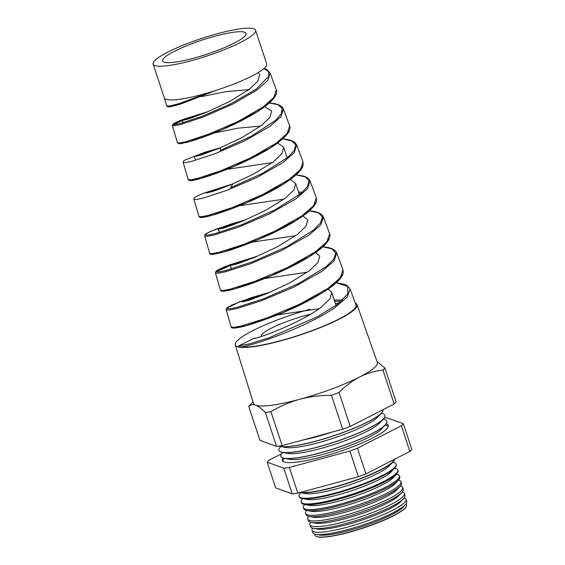 <?xml version="1.0" encoding="UTF-8"?>
<svg xmlns="http://www.w3.org/2000/svg" width="565" height="565" viewBox="0 0 565 565"><rect width="100%" height="100%" fill="white"/><g stroke="black" fill="none" stroke-linecap="round" stroke-linejoin="round"><path stroke-width="0.85" d="M240.888 42.262A53.929 9.167 -18.3 0 0 255.571 30.256A53.929 9.167 -18.3 0 0 222.483 32.375A53.929 9.167 -18.3 0 0 167.847 52.114A53.929 9.167 -18.3 0 0 153.164 64.12A53.929 9.167 -18.3 0 0 186.245 62.009A53.929 9.167 -18.3 0 0 240.888 42.262M164.302 97.816L166.689 105.973L170.051 105.93L179.112 103.607L209.142 92.512A53.929 9.167 -18.3 0 0 252.039 75.978A53.929 9.167 -18.3 0 0 266.722 63.972L255.571 30.256M174.642 51.196A43.901 7.458 -18.3 0 0 162.692 60.971A43.901 7.458 -18.3 0 0 189.621 59.247A43.901 7.458 -18.3 0 0 234.094 43.18A43.901 7.458 -18.3 0 0 246.043 33.406A43.901 7.458 -18.3 0 0 219.114 35.129A43.901 7.458 -18.3 0 0 174.642 51.196M258.212 72.574L259.702 74.707L257.873 81.169L249.349 89.298L229.665 101.439L207.094 112.025L189.268 118.721L182.347 120.423L185.779 118.777L204.495 113.092M264.039 106.298L271.709 111.001L269.879 117.463L261.348 125.592L241.643 137.747L219.065 148.334L201.274 155.015L194.353 156.717L197.771 155.071L216.501 149.386M277.662 142.98L283.708 147.296L281.886 153.751L273.354 161.887L253.678 174.02L231.085 184.621L213.266 191.309L206.352 193.011L209.785 191.365L228.507 185.68M290.346 179.479L295.714 183.59L293.885 190.052L285.353 198.181L265.649 210.335L243.084 220.915L225.287 227.603L218.358 229.305L221.777 227.66L240.506 221.974M303.002 215.992L307.72 219.884L305.891 226.339L297.36 234.475L277.683 246.615L255.083 257.216L237.272 263.897L230.365 265.599L233.79 263.954L252.513 258.269M315.623 252.52L319.719 256.178L317.89 262.64L309.359 270.769L289.661 282.917L267.111 293.496L249.292 300.192L242.364 301.894L245.789 300.248L264.512 294.563M328.209 289.068L331.726 292.472L329.896 298.927L321.365 307.063C298.843 324.458 250.337 341.098 254.448 338.054A43.901 7.458 -18.3 0 0 254.441 338.237M254.37 338.188L238.727 345.822L249.363 343.937L268.778 337.905L317.396 316.739L336.98 304.669L347.821 294.026L347.637 286.399L336.295 282.747M260.656 126.108L238.02 128.156L214.22 132.973M272.358 162.628L226.84 169.359M284.047 199.148L239.468 205.745M295.735 235.676L252.11 242.131M307.416 272.203L264.759 278.51M319.098 308.723L277.415 314.896M262.979 294.965L264.801 294.45M240.81 346.868A63.04 10.714 161.7 0 0 338.873 319.07A63.04 10.714 161.7 0 0 356.014 304.973L350.053 288.877L347.277 297.07L334.805 307.692C308.532 326.069 253.77 345.773 240.81 346.868C239.447 346.755 238.748 346.409 238.727 345.822M342.595 300.086L334.197 299.944M276.306 89.835L270.077 73.019L267.782 80.463L257.047 90.012L232.201 104.391L203.746 116.8L181.273 124.314L174.811 125.741L172.41 125.592L177.438 142.804L179.868 142.973L186.408 141.554L209.177 133.983L237.964 121.468L263.106 106.969L273.969 97.342L276.306 89.835C277.012 91.071 277.429 95.676 270.084 102.265C265.628 106.326 259.561 110.571 251.877 114.999C230.379 127.563 199.833 139.124 186.528 142.451L179.232 143.793L177.438 142.804M268.474 102.851L275.254 103.734L279.371 105.09L282.345 107.237L283.404 108.996L281.038 116.552L270.006 126.292L244.553 140.925L215.322 153.574L192.241 161.202L185.624 162.614L183.159 162.416L188.187 179.642L190.688 179.854L197.383 178.448L220.717 170.778L250.295 158.023L276.066 143.256L287.232 133.439L289.64 125.818C290.057 126.525 290.078 127.782 289.711 129.597C289.478 132.274 285.565 136.659 277.966 142.761C263.954 153.32 238.183 165.383 218.288 172.65C205.264 177.339 196.373 179.974 191.613 180.553L189.374 180.595L188.187 179.642M302.967 161.795L296.731 144.972L294.273 152.67L282.966 162.572L256.828 177.495L226.89 190.356L203.259 198.075L196.451 199.487L193.908 199.247L198.937 216.473L201.514 216.734L208.407 215.329L232.328 207.553L262.591 194.593L289.033 179.536L300.474 169.557L302.967 161.795L303.137 165.213C302.268 167.254 303.341 167.445 297.19 173.872C292.571 178.201 286.088 182.756 277.74 187.545C255.267 200.596 223.02 212.701 208.76 216.148C204.297 217.299 201.373 217.723 199.996 217.419L198.937 216.473M204.664 236.092L209.686 253.311L212.334 253.614L219.375 252.216L243.868 244.348L274.915 231.142L301.993 215.823L313.73 205.653L316.301 197.778L310.065 180.948L307.537 188.759L295.926 198.852L269.145 214.043L238.479 227.13L214.255 234.955L207.277 236.361L204.657 236.078L204.975 234.757L206.522 233.514L210.893 231.297L231.043 224.03L245.478 219.905M302.43 192.213L298.518 192.065M329.628 233.762L323.392 216.925L320.786 224.863L308.886 235.132L281.497 250.578L250.069 263.904L225.23 271.843L218.09 273.234L215.406 272.909L220.435 290.142L223.161 290.495L230.393 289.096L255.5 281.116L287.232 267.704L314.952 252.11L326.98 241.771L329.628 233.762C329.586 233.719 331.069 235.796 328.209 240.81L325.165 244.596C322.064 247.809 317.749 251.22 312.226 254.829C291.95 268.29 256.708 282.627 237.321 288.143C230.725 290.05 226.092 291.081 223.408 291.243L221.261 291.031L220.435 290.142M342.962 269.738L336.719 252.901L334.028 260.966L321.845 271.412L293.772 287.154L261.616 300.693L236.234 308.723L228.917 310.114L226.155 309.733L231.191 326.98L233.974 327.375L241.361 325.991L267.04 317.911L299.563 304.253L327.912 288.39L340.236 277.86L342.962 269.738L343.273 272.351C343.315 272.902 343.068 278.022 331.38 286.78C316.612 297.239 298.016 306.852 275.6 315.616C255.02 323.427 241.29 327.594 234.419 328.11C232.01 328.074 230.93 327.7 231.184 326.98M209.142 92.512A53.929 9.167 161.7 0 1 164.316 97.837A53.929 9.167 161.7 0 1 164.295 97.787M173.321 124.604L182.382 120.522M216.12 271.892L230.746 265.26M310.538 314.253A36.697 6.236 -18.3 0 0 271.334 328.173A36.697 6.236 -18.3 0 0 261.348 336.366A36.697 6.236 -18.3 0 0 261.383 336.457M309.797 309.295A64.127 10.897 -18.3 0 0 252.767 330.68A64.127 10.897 -18.3 0 0 235.294 344.925A64.127 10.897 -18.3 0 0 274.555 342.461A64.127 10.897 -18.3 0 0 339.607 318.971A64.127 10.897 -18.3 0 0 357.059 304.662A64.127 10.897 -18.3 0 0 355.321 303.094M235.294 344.925L253.501 403.424A65.208 11.081 -18.3 0 0 255.641 405.218A65.208 11.081 -18.3 0 0 299.796 399.264A65.208 11.081 -18.3 0 0 359.58 377.032C352.2 380.888 345.349 386.036 339.014 392.47L350.244 426.413L394.158 403.982A73.033 12.409 -18.3 0 0 396.136 401.927L384.906 367.985A73.033 12.409 -18.3 0 1 382.936 370.04L394.158 403.982M315.821 534.349L319.31 534.977A46.132 7.839 -18.3 0 0 391.623 514.715A46.132 7.839 -18.3 0 0 402.916 507.328L405.345 504.743A49.402 8.397 161.7 0 1 393.247 512.653A49.402 8.397 161.7 0 1 315.821 534.349A49.402 8.397 161.7 0 1 312.918 532.739L312.042 530.443A49.508 8.411 -18.3 0 0 342.56 528.402A49.508 8.411 -18.3 0 0 392.555 510.315A49.508 8.411 -18.3 0 0 406.051 499.354A49.508 8.411 -18.3 0 0 404.215 497.885M405.903 504.093A48.223 8.193 161.7 0 1 406.291 506.48A48.223 8.193 161.7 0 1 393.402 515.654A48.223 8.193 161.7 0 1 348.322 532.329A48.223 8.193 161.7 0 1 316.103 536.312A48.223 8.193 161.7 0 1 314.988 534.165M406.051 499.354L406.715 501.713A49.402 8.397 161.7 0 1 405.345 504.743M313.561 528.381L317.361 529.066A46.132 7.839 -18.3 0 0 389.666 508.804A46.132 7.839 -18.3 0 0 400.959 501.416L403.601 498.605A49.685 8.44 161.7 0 1 391.432 506.558A49.685 8.44 161.7 0 1 313.561 528.381A49.685 8.44 161.7 0 1 310.637 526.757L309.881 524.758A49.777 8.461 -18.3 0 0 340.561 522.703A49.777 8.461 -18.3 0 0 390.825 504.524A49.777 8.461 -18.3 0 0 404.399 493.499A49.777 8.461 -18.3 0 0 402.308 491.953M404.399 493.499L404.978 495.562A49.685 8.44 161.7 0 1 403.601 498.605M311.308 522.413L315.404 523.148A46.132 7.839 -18.3 0 0 387.71 502.885A46.132 7.839 -18.3 0 0 399.003 495.498L401.856 492.468A49.967 8.489 161.7 0 1 389.617 500.47A49.967 8.489 161.7 0 1 311.308 522.413A49.967 8.489 161.7 0 1 308.363 520.782L307.72 519.08A50.045 8.503 -18.3 0 0 338.569 517.01A50.045 8.503 -18.3 0 0 389.101 498.733A50.045 8.503 -18.3 0 0 402.746 487.652A50.045 8.503 -18.3 0 0 400.387 486.027M402.746 487.652L403.241 489.403A49.967 8.489 161.7 0 1 401.856 492.468M309.048 516.445L313.448 517.236A46.132 7.839 -18.3 0 0 385.754 496.974A46.132 7.839 -18.3 0 0 397.054 489.587L400.112 486.331A50.25 8.539 161.7 0 1 387.802 494.375A50.25 8.539 161.7 0 1 309.048 516.445A50.25 8.539 161.7 0 1 306.089 514.807L305.552 513.394A50.32 8.553 -18.3 0 0 336.571 511.318A50.32 8.553 -18.3 0 0 387.378 492.941A50.32 8.553 -18.3 0 0 401.094 481.797A50.32 8.553 -18.3 0 0 398.445 480.102M401.094 481.797L401.503 483.252A50.25 8.539 161.7 0 1 400.112 486.331M306.788 510.478L311.492 511.325A46.132 7.839 -18.3 0 0 383.797 491.063A46.132 7.839 -18.3 0 0 395.097 483.675L398.367 480.194A50.532 8.588 161.7 0 1 385.987 488.287A50.532 8.588 161.7 0 1 306.788 510.478A50.532 8.588 161.7 0 1 303.815 508.825L303.391 507.709A50.589 8.595 -18.3 0 0 334.572 505.626A50.589 8.595 -18.3 0 0 385.655 487.15A50.589 8.595 -18.3 0 0 399.441 475.942A50.589 8.595 -18.3 0 0 396.496 474.183M399.441 475.942L399.766 477.093A50.532 8.588 161.7 0 1 398.367 480.194M304.528 504.51L309.535 505.407A46.132 7.839 -18.3 0 0 381.841 485.151A46.132 7.839 -18.3 0 0 393.141 477.757L396.623 474.056A50.815 8.637 161.7 0 1 384.179 482.192A50.815 8.637 161.7 0 1 304.528 504.51A50.815 8.637 161.7 0 1 301.541 502.85L301.23 502.031A50.857 8.645 -18.3 0 0 332.573 499.926A50.857 8.645 -18.3 0 0 383.925 481.352A50.857 8.645 -18.3 0 0 397.795 470.094A50.857 8.645 -18.3 0 0 394.758 468.307L394.54 468.272M397.795 470.094L398.028 470.942A50.815 8.637 161.7 0 1 396.623 474.056M302.275 498.542L307.579 499.495A46.132 7.839 -18.3 0 0 379.885 479.233A46.132 7.839 -18.3 0 0 391.185 471.846L394.871 467.919A51.097 8.68 161.7 0 1 382.364 476.097A51.097 8.68 161.7 0 1 302.275 498.542A51.097 8.68 161.7 0 1 299.266 496.875L299.062 496.345A51.125 8.687 -18.3 0 0 330.574 494.234A51.125 8.687 -18.3 0 0 382.201 475.561A51.125 8.687 -18.3 0 0 396.143 464.239A51.125 8.687 -18.3 0 0 393.092 462.445L392.59 462.354M396.143 464.239L396.291 464.783A51.097 8.68 161.7 0 1 394.871 467.919M300.015 492.574L305.623 493.584A46.132 7.839 -18.3 0 0 377.929 473.322A46.132 7.839 -18.3 0 0 389.229 465.934L393.127 461.782A51.38 8.729 161.7 0 1 380.549 470.009A51.38 8.729 161.7 0 1 300.015 492.574A51.38 8.729 161.7 0 1 299.93 492.56M394.603 459.253A51.38 8.729 161.7 0 1 393.127 461.782M300.439 492.419A51.394 8.736 -18.3 0 0 380.478 469.769A51.394 8.736 -18.3 0 0 394.476 459.317M386.898 421.32A55.829 9.485 161.7 0 1 386.919 421.363A55.829 9.485 161.7 0 1 385.387 424.859L381.382 429.118A50.44 8.574 161.7 0 1 369.03 437.197A50.44 8.574 161.7 0 1 289.972 459.352L284.216 458.314A55.829 9.485 161.7 0 1 280.904 456.428A55.829 9.485 161.7 0 1 280.89 456.379M385.387 424.859A55.829 9.485 161.7 0 1 371.714 433.793A55.829 9.485 161.7 0 1 284.216 458.314M385.055 425.212L385.535 425.297A55.829 9.485 161.7 0 1 388.296 426.384M282.797 461.28A55.829 9.485 161.7 0 1 284.357 458.752L284.689 458.399M386.227 423.842A55.829 9.485 161.7 0 1 388.261 425.424A55.829 9.485 161.7 0 1 373.055 437.854A55.829 9.485 161.7 0 1 316.499 458.286A55.829 9.485 161.7 0 1 282.246 460.482A55.829 9.485 161.7 0 1 282.938 458.003M384.949 415.402A55.829 9.485 161.7 0 1 384.963 415.452A55.829 9.485 161.7 0 1 383.43 418.94L379.426 423.206A50.44 8.574 161.7 0 1 367.073 431.286A50.44 8.574 161.7 0 1 288.016 453.441L282.26 452.403A55.829 9.485 161.7 0 1 278.948 450.51A55.829 9.485 161.7 0 1 278.933 450.467M383.43 418.94A55.829 9.485 161.7 0 1 369.757 427.882A55.829 9.485 161.7 0 1 282.26 452.403M383.098 419.294L383.579 419.378A55.829 9.485 161.7 0 1 386.884 421.271A55.829 9.485 161.7 0 1 371.685 433.701A55.829 9.485 161.7 0 1 315.122 454.14A55.829 9.485 161.7 0 1 280.876 456.329A55.829 9.485 161.7 0 1 282.401 452.84L282.74 452.487M279.032 446.096A55.829 9.485 161.7 0 0 367.773 421.878A55.829 9.485 161.7 0 0 383.035 409.667A55.829 9.485 161.7 0 1 381.474 413.029L377.469 417.295A50.44 8.574 161.7 0 1 365.117 425.374A50.44 8.574 161.7 0 1 286.06 447.522L280.304 446.491A55.829 9.485 161.7 0 1 278.849 446.117M381.474 413.029A55.829 9.485 161.7 0 1 367.808 421.97A55.829 9.485 161.7 0 1 280.304 446.491M381.142 413.382L381.622 413.467A55.829 9.485 161.7 0 1 384.927 415.36A55.829 9.485 161.7 0 1 369.729 427.79A55.829 9.485 161.7 0 1 313.165 448.229A55.829 9.485 161.7 0 1 278.919 450.418A55.829 9.485 161.7 0 1 280.452 446.929L280.784 446.576M406.291 506.48L406.157 506.749A48.004 8.157 161.7 0 1 393.325 515.873A48.004 8.157 161.7 0 1 348.45 532.477A48.004 8.157 161.7 0 1 316.372 536.439L316.103 536.312M384.207 418.022A73.033 12.409 -18.3 0 1 386.728 417.712L403.339 423.722A73.033 12.409 -18.3 0 1 401.369 425.777L357.447 448.207A73.033 12.409 -18.3 0 1 349.897 451.018L289.358 467.439A73.033 12.409 -18.3 0 1 283.778 468.194L292.274 493.874L275.656 487.863L267.16 462.177A73.033 12.409 -18.3 0 1 269.138 460.122L281.66 453.73M401.369 425.777L409.858 451.463A73.033 12.409 -18.3 0 0 411.836 449.408L403.339 423.722M409.858 451.463L365.943 473.894A73.033 12.409 -18.3 0 1 358.387 476.705L297.854 493.125A73.033 12.409 -18.3 0 1 292.274 493.874M312.643 528.169A49.508 8.411 -18.3 0 0 312.042 530.443M310.637 522.272A49.777 8.461 -18.3 0 0 309.881 524.758M308.645 516.368A50.045 8.503 -18.3 0 0 307.72 519.08M306.668 510.456A50.32 8.553 -18.3 0 0 305.552 513.394M304.704 504.538A50.589 8.595 -18.3 0 0 303.391 507.709M302.748 498.627L302.6 498.789A50.857 8.645 -18.3 0 0 301.23 502.031M300.792 492.715L300.446 493.09A51.125 8.687 -18.3 0 0 299.062 496.345M253 401.828L249.476 405.578A73.033 12.409 -18.3 0 0 248.727 406.44L259.957 440.382L276.575 446.399L265.345 412.45A73.033 12.409 -18.3 0 0 270.925 411.701L282.154 445.644L342.687 429.223A73.033 12.409 -18.3 0 0 350.244 426.413M276.575 446.399A73.033 12.409 -18.3 0 0 282.154 445.644M342.687 429.223L331.457 395.281A73.033 12.409 -18.3 0 0 339.014 392.47M331.457 395.281C320.609 395.246 310.058 396.574 299.796 399.264C289.562 402.139 279.936 406.284 270.925 411.701M382.936 370.04C374.877 370.972 367.088 373.303 359.58 377.032A65.208 11.081 -18.3 0 0 377.321 362.476L357.059 304.662M377.003 361.572L384.906 367.985M265.345 412.45C261.715 408.728 258.473 406.32 255.641 405.218C252.852 404.286 250.549 404.695 248.727 406.44M289.358 467.439L297.854 493.125M357.447 448.207L365.943 473.894M349.897 451.018L358.387 476.705M283.778 468.194L267.16 462.177M331.655 432.218A50.44 8.574 161.7 0 1 303.334 439.895M339.254 302.925A64.127 10.897 -18.3 0 0 335.37 303.497M226.155 309.733L226.445 308.405L227.759 307.24L232.335 304.789L251.128 297.72L270.564 292.027L239.814 301.689L226.798 308.193L228.691 308.942L236.057 307.635L263.58 298.807L298.249 283.701L326.118 266.751L333.696 259.236L335.78 253.148L332.072 248.918L322.898 246.792M258.007 255.973L228.295 265.296L216.014 271.447L218.076 272.062L225.449 270.656L252.562 261.807L286.413 246.891L313.37 230.266L320.581 222.928L322.417 216.995L318.618 212.892L309.5 210.837M245.464 219.912L216.755 228.91L208.407 232.476L205.236 234.701L207.489 235.167L214.898 233.663L241.58 224.792L274.548 210.088L300.601 193.795L307.459 186.627L309.048 180.849L305.156 176.859L296.102 174.875M193.908 199.247L194.049 198.216L195.172 197.121L202.623 193.527L232.935 183.837L230.605 187.771L262.718 173.264L287.818 157.324L294.316 150.332L295.679 144.711L291.695 140.84L282.705 138.919M220.399 147.776L220.152 150.53L251.538 136.08L275.515 120.43L281.398 113.643L282.182 108.254L277.733 104.61L268.417 102.901M172.41 125.592L173.582 123.615L180.15 120.5L207.885 111.693L183.307 119.293L173.045 124.152L174.493 124.611L180.235 123.467L202.044 116.291L230.675 103.896L255.924 89.327L268.65 76.445L268.573 71.706L264.024 68.506M248.953 89.595L225.908 91.643L201.613 96.587M216.43 90.252L180.44 104.151L170.277 106.736L168.144 106.199M275.635 94.8L269.646 102.583L257.343 111.679L221.918 129.788L189.628 141.596L180.772 143.665L178.822 143.079M288.962 130.805L282.874 138.693L270.367 147.91L234.249 166.301L201.055 178.371L191.782 180.518L189.515 179.96M302.289 166.809L296.102 174.797L283.362 184.148L246.474 202.856L212.412 215.166L202.771 217.377L200.222 216.826M298.949 193.371L301.018 193.449M315.616 202.821L309.323 210.915L296.35 220.399L258.742 239.398L223.797 251.962L213.768 254.236L210.936 253.699M328.95 238.826L322.551 247.018L309.359 256.637L270.974 275.96L235.139 288.764L224.75 291.102L221.664 290.565M342.277 274.837L335.765 283.143L322.332 292.896L283.213 312.516L246.502 325.567L235.739 327.961L232.392 327.432M334.614 301.209L341.211 301.315M182.347 120.423L183.095 122.69M194.353 156.717L195.193 159.266M218.358 229.305L219.389 232.42M230.365 265.599L231.488 269.004M283.708 147.296L287.197 157.84M295.714 183.59L299.408 194.763M331.726 292.472L335.991 305.382M283.425 109.052L289.633 125.818M153.164 64.12L164.316 97.837M350.053 288.877L346.981 285.445L345.173 284.548L336.352 282.698M336.719 252.901L335.61 251.065L332.693 248.96L328.788 247.625L322.954 246.736M258.021 255.966L225.612 266.341L217.737 270.006L215.964 271.292L215.406 272.909M323.392 216.925L321.895 214.686L318.893 212.779L314.147 211.381L309.556 210.78M310.065 180.948L308.448 178.611L305.983 177L303.659 176.118L296.159 174.825M296.738 144.979L295.283 142.797L292.183 140.819L287.352 139.442L282.768 138.87M220.406 147.769L204.827 152.275L184.762 160.121L183.519 161.096L183.159 162.416M270.077 73.019L267.033 69.65L264.166 68.379M216.459 90.238L175.899 105.464L169.521 106.849L167.805 106.877L166.689 105.973M316.301 197.778L316.499 201.091C316.492 203.372 313.462 207.214 307.416 212.624C298.264 219.87 285.848 227.109 270.162 234.348C249.822 243.459 233.366 249.603 220.802 252.767L213.062 254.328C210.632 254.427 209.502 254.088 209.686 253.311"/></g></svg>

